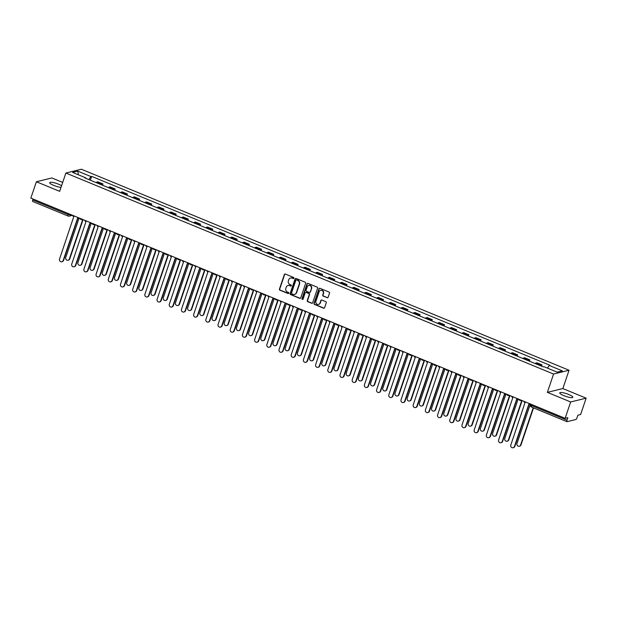 <?xml version="1.0" encoding="UTF-8"?>
<svg xmlns="http://www.w3.org/2000/svg" width="617" height="617" viewBox="0 0 617 617"><rect width="100%" height="100%" fill="white"/><g stroke="black" fill="none" stroke-linecap="round" stroke-linejoin="round"><path stroke-width="0.93" d="M293.885 278.213A0.609 0.571 -103.8 0 0 293.545 277.426L285.386 274.071A0.872 0.81 -103.8 0 0 284.352 274.557L279.439 289.072A0.872 0.81 -103.8 0 0 279.933 290.198L288.085 293.553A0.609 0.571 -103.8 0 0 288.81 293.214A0.609 0.571 -103.8 0 0 288.463 292.427L287.414 291.995A2.784 2.599 -103.8 0 1 285.825 288.401L286.234 287.19A2.784 2.599 -103.8 0 1 289.566 285.625L290.622 286.057A0.609 0.571 -103.8 0 0 291.347 285.717A0.609 0.571 -103.8 0 0 291 284.931L289.951 284.491A2.784 2.599 -103.8 0 1 288.363 280.905L288.779 279.694A2.784 2.599 -103.8 0 1 292.103 278.12L293.16 278.56A0.609 0.571 -103.8 0 0 293.885 278.213M568.704 394.479A6.91 1.404 18.7 0 0 559.75 392.859A6.91 1.404 18.7 0 0 563.876 395.667A6.91 1.404 18.7 0 0 572.831 397.286A6.91 1.404 18.7 0 0 568.704 394.479M61.592 185.717A6.91 1.404 18.7 0 0 58.661 184.252A6.91 1.404 18.7 0 0 49.699 182.632A6.91 1.404 18.7 0 0 53.826 185.439A6.91 1.404 18.7 0 0 61.021 187.398M327.087 297.733A0.872 0.81 -103.8 0 0 328.128 297.247L329.509 293.175A0.872 0.81 -103.8 0 0 329.015 292.049L319.961 288.316A0.872 0.81 -103.8 0 0 318.92 288.81L314.007 303.325A0.872 0.81 -103.8 0 0 314.5 304.443L323.555 308.176A0.872 0.81 -103.8 0 0 324.596 307.69L326.262 302.77A0.872 0.81 -103.8 0 0 325.768 301.644L321.889 300.047A0.872 0.81 -103.8 0 0 320.848 300.541L320.022 302.978A2.329 2.167 -103.8 0 1 316.367 303.641A2.329 2.167 -103.8 0 1 315.919 301.289L319.151 291.733A2.329 2.167 -103.8 0 1 322.814 291.062A2.329 2.167 -103.8 0 1 323.262 293.422L322.722 295.019A0.872 0.81 -103.8 0 0 323.215 296.137L327.403 297.656A0.872 0.81 -103.8 0 0 327.72 297.718M553.572 374.041L547.372 392.358L570.663 401.96L565.133 418.311L30.85 198.096L36.38 181.745L59.679 191.347L65.88 173.03L553.572 374.041L569.051 370.246L81.367 169.235L65.88 173.03M305.646 283.334A0.872 0.81 -103.8 0 0 305.153 282.216L296.091 278.483A0.872 0.81 -103.8 0 0 295.057 278.969L290.144 293.484A0.872 0.81 -103.8 0 0 290.638 294.61L299.692 298.343A0.872 0.81 -103.8 0 0 300.734 297.849L305.646 283.334M308.03 283.404L317.084 287.129A0.872 0.81 -103.8 0 1 317.578 288.255L312.665 302.77A0.872 0.81 -103.8 0 1 311.624 303.255L307.744 301.659A0.872 0.81 -103.8 0 1 307.251 300.541L309.248 294.656A0.872 0.81 -103.8 0 0 308.755 293.53L306.179 292.473A0.872 0.81 -103.8 0 0 305.137 292.959L303.063 299.091A0.609 0.571 -103.8 0 1 302.106 299.26A0.609 0.571 -103.8 0 1 301.991 298.643L306.988 283.889A0.872 0.81 -103.8 0 1 308.03 283.404M570.663 401.96L586.15 398.166L580.62 414.516L577.874 415.187L577.011 417.732A1.774 0.524 112.4 0 1 575.838 419.529L567.077 421.673A1.774 0.524 112.4 0 1 566.954 421.673L531.538 407.073A1.774 0.524 -67.6 0 1 531.599 405.585L567.015 420.185A1.774 0.524 112.4 0 0 566.954 421.673M62.703 182.416L51.867 177.951L36.38 181.745M586.15 398.166L562.851 388.563L569.051 370.246M565.133 418.311L567.871 417.64L567.015 420.185M32.794 201.458A1.774 0.524 -67.6 0 1 32.67 201.458A1.774 0.524 -67.6 0 1 32.732 199.97L68.148 214.569L71.379 214.801M33.056 199.006L32.732 199.97M101.281 184.722A4.072 1.211 -67.6 0 1 102.036 184.182L96.877 182.054A4.072 1.211 112.4 0 0 96.121 182.593M96.877 182.054L97.825 181.822L102.985 183.951L102.545 185.247M102.036 184.182L102.985 183.951M114.739 190.267L115.178 188.979L110.019 186.851L109.078 187.082A4.072 1.211 112.4 0 0 108.314 187.622M113.474 189.751A4.072 1.211 -67.6 0 1 114.238 189.211L115.178 188.979M126.94 195.296L127.38 194L122.22 191.879L121.271 192.111A4.072 1.211 112.4 0 0 120.516 192.651M125.675 194.779A4.072 1.211 -67.6 0 1 126.431 194.232L127.38 194M139.133 200.324L139.573 199.029L134.413 196.9L133.465 197.131A4.072 1.211 112.4 0 0 132.709 197.679M137.869 199.8A4.072 1.211 -67.6 0 1 138.624 199.26L139.573 199.029M151.335 205.353L151.767 204.057L146.607 201.929L145.666 202.16A4.072 1.211 112.4 0 0 144.902 202.7M150.062 204.829A4.072 1.211 -67.6 0 1 150.826 204.289L151.767 204.057M163.528 210.374L163.968 209.086L158.808 206.957L157.859 207.189A4.072 1.211 112.4 0 0 157.104 207.728M162.263 209.857A4.072 1.211 -67.6 0 1 163.019 209.317L163.968 209.086M175.722 215.402L176.161 214.114L171.002 211.986L170.053 212.217A4.072 1.211 112.4 0 0 169.297 212.757M174.457 214.886A4.072 1.211 -67.6 0 1 175.22 214.346L176.161 214.114M187.923 220.431L188.355 219.135L183.195 217.014L182.254 217.246A4.072 1.211 112.4 0 0 181.491 217.786M186.65 219.907A4.072 1.211 -67.6 0 1 187.414 219.367L188.355 219.135M200.116 225.46L200.556 224.164L195.396 222.035L194.448 222.267A4.072 1.211 112.4 0 0 193.692 222.806M198.851 224.935A4.072 1.211 -67.6 0 1 199.607 224.395L200.556 224.164M212.31 230.488L212.749 229.192L207.59 227.064L206.649 227.295A4.072 1.211 112.4 0 0 205.885 227.835M211.045 229.964A4.072 1.211 -67.6 0 1 211.808 229.424L212.749 229.192M224.511 235.509L224.943 234.221L219.783 232.092L218.842 232.324A4.072 1.211 112.4 0 0 218.079 232.864M223.238 234.992A4.072 1.211 -67.6 0 1 224.002 234.452L224.943 234.221M236.704 240.537L237.144 239.242L231.984 237.121L231.036 237.352A4.072 1.211 112.4 0 0 230.28 237.892M235.439 240.021A4.072 1.211 -67.6 0 1 236.195 239.473L237.144 239.242M248.898 245.566L249.337 244.27L244.178 242.142L243.237 242.373A4.072 1.211 112.4 0 0 242.473 242.921M247.633 245.042A4.072 1.211 -67.6 0 1 248.396 244.502L249.337 244.27M261.099 250.595L261.531 249.299L256.371 247.17L255.43 247.402A4.072 1.211 112.4 0 0 254.667 247.941M259.834 250.07A4.072 1.211 -67.6 0 1 260.59 249.53L261.531 249.299M273.292 255.623L273.732 254.327L268.572 252.199L267.624 252.43A4.072 1.211 112.4 0 0 266.868 252.97M272.028 255.099A4.072 1.211 -67.6 0 1 272.783 254.559L273.732 254.327M285.486 260.644L285.926 259.356L280.766 257.227L279.825 257.459A4.072 1.211 112.4 0 0 279.061 257.999M284.221 260.127A4.072 1.211 -67.6 0 1 284.985 259.587L285.926 259.356M297.687 265.672L298.119 264.377L292.959 262.256L292.018 262.487A4.072 1.211 112.4 0 0 291.263 263.027M296.422 265.148A4.072 1.211 -67.6 0 1 297.178 264.608L298.119 264.377M309.881 270.701L310.32 269.405L305.16 267.277L304.212 267.508A4.072 1.211 112.4 0 0 303.456 268.056M308.616 270.177A4.072 1.211 -67.6 0 1 309.372 269.637L310.32 269.405M322.074 275.73L322.514 274.434L317.354 272.305L316.413 272.537A4.072 1.211 112.4 0 0 315.649 273.076M320.809 275.205A4.072 1.211 -67.6 0 1 321.573 274.665L322.514 274.434M334.275 280.75L334.707 279.462L329.547 277.334L328.606 277.565A4.072 1.211 112.4 0 0 327.851 278.105M333.01 280.234A4.072 1.211 -67.6 0 1 333.766 279.694L334.707 279.462M346.469 285.779L346.908 284.483L341.749 282.362L340.8 282.594A4.072 1.211 112.4 0 0 340.044 283.134M345.204 285.262A4.072 1.211 -67.6 0 1 345.96 284.715L346.908 284.483M358.662 290.808L359.102 289.512L353.942 287.383L353.001 287.622A4.072 1.211 112.4 0 0 352.238 288.162M357.397 290.283A4.072 1.211 -67.6 0 1 358.161 289.743L359.102 289.512M370.863 295.836L371.295 294.54L366.136 292.412L365.195 292.643A4.072 1.211 112.4 0 0 364.439 293.183M369.598 295.312A4.072 1.211 -67.6 0 1 370.354 294.772L371.295 294.54M383.057 300.865L383.496 299.569L378.337 297.44L377.388 297.672A4.072 1.211 112.4 0 0 376.632 298.212M381.792 300.34A4.072 1.211 -67.6 0 1 382.548 299.8L383.496 299.569M395.25 305.885L395.69 304.597L390.53 302.469L389.589 302.7A4.072 1.211 112.4 0 0 388.826 303.24M393.985 305.369A4.072 1.211 -67.6 0 1 394.749 304.829L395.69 304.597M407.451 310.914L407.883 309.618L402.724 307.497L401.783 307.729A4.072 1.211 112.4 0 0 401.027 308.269M406.187 310.397A4.072 1.211 -67.6 0 1 406.942 309.85L407.883 309.618M419.645 315.943L420.084 314.647L414.925 312.518L413.976 312.75A4.072 1.211 112.4 0 0 413.22 313.297M418.38 315.418A4.072 1.211 -67.6 0 1 419.136 314.878L420.084 314.647M431.838 320.971L432.278 319.675L427.118 317.547L426.177 317.778A4.072 1.211 112.4 0 0 425.414 318.318M430.573 320.447A4.072 1.211 -67.6 0 1 431.337 319.907L432.278 319.675M444.039 325.992L444.479 324.704L439.312 322.575L438.371 322.807A4.072 1.211 112.4 0 0 437.615 323.347M442.775 325.475A4.072 1.211 -67.6 0 1 443.53 324.935L444.479 324.704M456.233 331.02L456.673 329.725L451.513 327.604L450.564 327.835A4.072 1.211 112.4 0 0 449.808 328.375M454.968 330.504A4.072 1.211 -67.6 0 1 455.724 329.964L456.673 329.725M468.426 336.049L468.866 334.753L463.706 332.632L462.765 332.864A4.072 1.211 112.4 0 0 462.002 333.404M467.162 335.525A4.072 1.211 -67.6 0 1 467.925 334.985L468.866 334.753M480.628 341.078L481.067 339.782L475.9 337.653L474.959 337.885A4.072 1.211 112.4 0 0 474.203 338.425M479.363 340.553A4.072 1.211 -67.6 0 1 480.119 340.013L481.067 339.782M492.821 346.106L493.261 344.81L488.101 342.682L487.152 342.913A4.072 1.211 112.4 0 0 486.397 343.453M491.556 345.582A4.072 1.211 -67.6 0 1 492.312 345.042L493.261 344.81M505.014 351.127L505.454 349.839L500.294 347.71L499.354 347.942A4.072 1.211 112.4 0 0 498.59 348.482M503.75 350.61A4.072 1.211 -67.6 0 1 504.513 350.07L505.454 349.839M517.216 356.156L517.655 354.86L512.496 352.739L511.547 352.97A4.072 1.211 112.4 0 0 510.791 353.51M515.951 355.639A4.072 1.211 -67.6 0 1 516.707 355.091L517.655 354.86M529.409 361.184L529.849 359.888L524.689 357.76L523.74 357.991A4.072 1.211 112.4 0 0 522.985 358.539M528.144 360.66A4.072 1.211 -67.6 0 1 528.9 360.12L529.849 359.888M541.603 366.213L542.042 364.917L536.883 362.788L535.942 363.02A4.072 1.211 112.4 0 0 535.178 363.56M540.338 365.688A4.072 1.211 -67.6 0 1 541.101 365.148L542.042 364.917M85.74 178.313L85.717 177.827L72.582 172.413L77.788 171.14L90.923 176.555L88.91 179.624M547.449 368.141L549.215 365.449L549.94 365.272L91.648 176.377L90.923 176.555M549.215 365.449L562.349 370.863L557.143 372.136L544.009 366.722L543.284 366.899L84.992 178.005L85.717 177.827M547.372 392.358L562.851 388.563M90.352 180.218L91.648 176.377M77.788 171.14L78.374 174.804M293.646 278.522A0.609 0.571 -103.8 0 1 293.468 278.483L292.412 278.051A2.784 2.599 -103.8 0 0 290.723 277.966M288.185 285.47A2.784 2.599 -103.8 0 1 289.874 285.548L290.931 285.98A0.609 0.571 -103.8 0 0 291.108 286.026M285.069 274.01A0.872 0.81 -103.8 0 0 284.661 274.48L279.748 288.995A0.872 0.81 -103.8 0 0 280.241 290.121L288.394 293.484A0.609 0.571 -103.8 0 0 288.571 293.522M295.774 278.421A0.872 0.81 -103.8 0 0 295.366 278.892L290.453 293.407A0.872 0.81 -103.8 0 0 290.946 294.533L300.001 298.266A0.872 0.81 -103.8 0 0 300.325 298.327M296.553 279.956A0.609 0.571 -103.8 0 0 295.828 280.303L291.517 293.044A0.609 0.571 -103.8 0 0 291.864 293.831L292.975 294.286A2.784 2.599 -103.8 0 0 296.307 292.72L299.253 284.013A2.784 2.599 -103.8 0 0 297.672 280.419L296.862 279.879A0.609 0.571 -103.8 0 0 296.384 279.917M294.664 294.363A2.784 2.599 -103.8 0 0 296.615 292.643L296.307 292.72M296.862 279.879L297.98 280.342A2.784 2.599 -103.8 0 1 299.561 283.936L296.615 292.643M305.862 292.412A0.872 0.81 -103.8 0 1 306.487 292.396L309.063 293.453A0.872 0.81 -103.8 0 1 309.557 294.579L307.567 300.464A0.872 0.81 -103.8 0 0 308.06 301.582L311.932 303.186A0.872 0.81 -103.8 0 0 312.256 303.24M307.706 283.342A0.872 0.81 -103.8 0 0 307.297 283.812L302.299 298.566A0.609 0.571 -103.8 0 0 302.824 299.399M311.315 288.548A2.329 2.167 -103.8 0 0 308.708 285.44A2.329 2.167 -103.8 0 0 307.204 286.851L306.071 290.221A0.872 0.81 -103.8 0 0 306.564 291.34L309.132 292.404A0.872 0.81 -103.8 0 0 310.174 291.91L311.624 288.471A2.329 2.167 -103.8 0 0 308.862 285.409M309.765 292.381A0.872 0.81 -103.8 0 0 310.482 291.833L310.174 291.91M311.624 288.471L310.482 291.833M320.809 290.283A2.329 2.167 -103.8 0 1 323.57 293.345L323.03 294.941A0.872 0.81 -103.8 0 0 323.524 296.06L327.403 297.656M318.68 304.343A2.329 2.167 -103.8 0 0 320.339 302.901L320.022 302.978M321.573 299.985A0.872 0.81 -103.8 0 0 321.164 300.464L320.339 302.901M319.637 288.262A0.872 0.81 -103.8 0 0 319.228 288.733L314.315 303.248A0.872 0.81 -103.8 0 0 314.809 304.366L323.863 308.099A0.872 0.81 -103.8 0 0 324.187 308.161M79.045 218.233L65.741 257.528A2.036 1.897 -103.8 0 0 68.024 260.251A2.036 1.897 -103.8 0 0 69.335 259.017L82.724 219.475M83.048 219.606L69.744 258.916A2.036 1.897 76.2 0 1 68.425 260.15L68.024 260.251M72.683 215.333A1.774 1.65 -103.8 0 0 73.755 216.698L59.548 259.047A2.036 1.897 -103.8 0 0 61.831 261.77A2.036 1.897 -103.8 0 0 63.142 260.536L77.58 218.271A1.774 1.65 -103.8 0 0 79.2 218.025M79.362 218.094A1.774 1.65 76.2 0 1 78.961 218.256L78.56 218.349M77.796 218.349L63.551 260.436A2.036 1.897 76.2 0 1 62.232 261.67L61.831 261.77M91.239 223.254L77.943 262.557A2.036 1.897 -103.8 0 0 80.225 265.279A2.036 1.897 -103.8 0 0 81.537 264.037L94.918 224.503M95.242 224.634L81.938 263.945A2.036 1.897 76.2 0 1 80.626 265.179L80.225 265.279M103.44 228.282L90.136 267.585A2.036 1.897 -103.8 0 0 92.419 270.308A2.036 1.897 -103.8 0 0 93.73 269.066L107.111 229.532M107.435 229.663L94.131 268.966A2.036 1.897 76.2 0 1 92.82 270.207L92.419 270.308M84.876 220.362A1.774 1.65 -103.8 0 0 85.948 221.719L71.749 264.076A2.036 1.897 -103.8 0 0 74.032 266.799A2.036 1.897 -103.8 0 0 75.343 265.557L89.781 223.3A1.774 1.65 -103.8 0 0 91.393 223.053M91.563 223.123A1.774 1.65 76.2 0 1 91.162 223.277L90.753 223.377M89.989 223.369L75.744 265.464A2.036 1.897 76.2 0 1 74.433 266.698L74.032 266.799M97.07 225.39A1.774 1.65 -103.8 0 0 98.142 226.748L83.943 269.105A2.036 1.897 -103.8 0 0 86.226 271.827A2.036 1.897 -103.8 0 0 87.537 270.585L101.975 228.329A1.774 1.65 -103.8 0 0 103.594 228.074M103.756 228.143A1.774 1.65 76.2 0 1 103.355 228.305L102.954 228.406M102.183 228.398L87.938 270.485A2.036 1.897 76.2 0 1 86.627 271.727L86.226 271.827M115.634 233.311L102.329 272.614A2.036 1.897 -103.8 0 0 104.612 275.329A2.036 1.897 -103.8 0 0 105.931 274.095L119.312 234.553M119.636 234.691L106.332 273.994A2.036 1.897 76.2 0 1 105.013 275.236L104.612 275.329M127.827 238.339L114.531 277.642A2.036 1.897 -103.8 0 0 116.814 280.357A2.036 1.897 -103.8 0 0 118.125 279.123L131.506 239.581M131.83 239.72L118.526 279.023A2.036 1.897 76.2 0 1 117.215 280.257L116.814 280.357M140.028 243.368L126.724 282.663A2.036 1.897 -103.8 0 0 129.007 285.386A2.036 1.897 -103.8 0 0 130.318 284.152L143.699 244.61M144.023 244.741L130.719 284.051A2.036 1.897 76.2 0 1 129.408 285.285L129.007 285.386M109.271 230.419A1.774 1.65 -103.8 0 0 110.343 231.776L96.136 274.133A2.036 1.897 -103.8 0 0 98.419 276.848A2.036 1.897 -103.8 0 0 99.73 275.614L114.168 233.357A1.774 1.65 -103.8 0 0 115.788 233.103M115.957 233.172A1.774 1.65 76.2 0 1 115.549 233.334L115.148 233.434M114.384 233.427L100.139 275.514A2.036 1.897 76.2 0 1 98.82 276.755L98.419 276.848M121.464 235.447A1.774 1.65 -103.8 0 0 122.536 236.805L108.337 279.154A2.036 1.897 -103.8 0 0 110.62 281.876A2.036 1.897 -103.8 0 0 111.932 280.642L126.369 238.386A1.774 1.65 -103.8 0 0 127.981 238.131M128.151 238.201A1.774 1.65 76.2 0 1 127.75 238.363L127.349 238.463M126.578 238.455L112.333 280.542A2.036 1.897 76.2 0 1 111.021 281.776L110.62 281.876M133.658 240.468A1.774 1.65 -103.8 0 0 134.73 241.833L120.531 284.182A2.036 1.897 -103.8 0 0 122.814 286.905A2.036 1.897 -103.8 0 0 124.125 285.663L138.563 243.407A1.774 1.65 -103.8 0 0 140.182 243.16M140.344 243.229A1.774 1.65 76.2 0 1 139.943 243.391L139.542 243.484M138.779 243.476L124.526 285.571A2.036 1.897 76.2 0 1 123.215 286.805L122.814 286.905M152.222 248.389L138.918 287.692A2.036 1.897 -103.8 0 0 141.2 290.414A2.036 1.897 -103.8 0 0 142.519 289.172L155.9 249.638M156.224 249.769L142.92 289.08A2.036 1.897 76.2 0 1 141.601 290.314L141.2 290.414M145.859 245.497A1.774 1.65 -103.8 0 0 146.931 246.854L132.724 289.211A2.036 1.897 -103.8 0 0 135.007 291.934A2.036 1.897 -103.8 0 0 136.326 290.692L150.756 248.435A1.774 1.65 -103.8 0 0 152.376 248.188M152.546 248.25A1.774 1.65 76.2 0 1 152.137 248.412L151.736 248.512M150.972 248.504L136.727 290.592A2.036 1.897 76.2 0 1 135.408 291.833L135.007 291.934M164.415 253.417L151.119 292.72A2.036 1.897 -103.8 0 0 153.402 295.443A2.036 1.897 -103.8 0 0 154.713 294.201L168.094 254.667M168.418 254.798L155.114 294.101A2.036 1.897 76.2 0 1 153.803 295.342L153.402 295.443M158.052 250.525A1.774 1.65 -103.8 0 0 159.124 251.883L144.926 294.24A2.036 1.897 -103.8 0 0 147.208 296.954A2.036 1.897 -103.8 0 0 148.52 295.72L162.957 253.464A1.774 1.65 -103.8 0 0 164.569 253.209M164.739 253.278A1.774 1.65 76.2 0 1 164.338 253.44L163.937 253.541M163.166 253.533L148.921 295.62A2.036 1.897 76.2 0 1 147.61 296.862L147.208 296.954M176.616 258.446L163.312 297.749A2.036 1.897 -103.8 0 0 165.595 300.464A2.036 1.897 -103.8 0 0 166.906 299.23L180.287 259.688M180.611 259.826L167.307 299.129A2.036 1.897 76.2 0 1 165.996 300.371L165.595 300.464M170.246 255.554A1.774 1.65 -103.8 0 0 171.318 256.911L157.119 299.268A2.036 1.897 -103.8 0 0 159.402 301.983A2.036 1.897 -103.8 0 0 160.713 300.749L175.151 258.492A1.774 1.65 -103.8 0 0 176.77 258.238M176.932 258.307A1.774 1.65 76.2 0 1 176.531 258.469L176.13 258.569M175.367 258.562L161.114 300.649A2.036 1.897 76.2 0 1 159.803 301.883L159.402 301.983M188.81 263.474L175.506 302.777A2.036 1.897 -103.8 0 0 177.789 305.492A2.036 1.897 -103.8 0 0 179.107 304.258L192.489 264.716M192.812 264.847L179.508 304.158A2.036 1.897 76.2 0 1 178.197 305.392L177.789 305.492M182.447 260.575A1.774 1.65 -103.8 0 0 183.519 261.94L169.313 304.289A2.036 1.897 -103.8 0 0 171.595 307.011A2.036 1.897 -103.8 0 0 172.914 305.777L187.344 263.513A1.774 1.65 -103.8 0 0 188.964 263.266M189.134 263.336A1.774 1.65 76.2 0 1 188.725 263.498L188.324 263.59M187.56 263.59L173.315 305.677A2.036 1.897 76.2 0 1 171.996 306.911L171.595 307.011M201.003 268.503L187.707 307.798A2.036 1.897 -103.8 0 0 189.99 310.521A2.036 1.897 -103.8 0 0 191.301 309.279L204.682 269.745M205.006 269.876L191.702 309.186A2.036 1.897 76.2 0 1 190.391 310.42L189.99 310.521M194.64 265.603A1.774 1.65 -103.8 0 0 195.712 266.96L181.514 309.318A2.036 1.897 -103.8 0 0 183.797 312.04A2.036 1.897 -103.8 0 0 185.108 310.798L199.546 268.542A1.774 1.65 -103.8 0 0 201.157 268.295M201.327 268.364A1.774 1.65 76.2 0 1 200.926 268.518L200.525 268.619M199.754 268.611L185.509 310.706A2.036 1.897 76.2 0 1 184.198 311.94L183.797 312.04M213.204 273.524L199.9 312.827A2.036 1.897 -103.8 0 0 202.183 315.549A2.036 1.897 -103.8 0 0 203.494 314.308L216.875 274.773M217.199 274.904L203.895 314.207A2.036 1.897 76.2 0 1 202.584 315.449L202.183 315.549M206.834 270.632A1.774 1.65 -103.8 0 0 207.906 271.989L193.707 314.346A2.036 1.897 -103.8 0 0 195.99 317.069A2.036 1.897 -103.8 0 0 197.301 315.827L211.739 273.57A1.774 1.65 -103.8 0 0 213.359 273.323M213.521 273.385A1.774 1.65 76.2 0 1 213.12 273.547L212.718 273.647M211.955 273.639L197.702 315.727A2.036 1.897 76.2 0 1 196.391 316.968L195.99 317.069M225.398 278.552L212.094 317.855A2.036 1.897 -103.8 0 0 214.377 320.57A2.036 1.897 -103.8 0 0 215.695 319.336L229.077 279.802M229.401 279.933L216.097 319.236A2.036 1.897 76.2 0 1 214.785 320.478L214.377 320.57M219.035 275.66A1.774 1.65 -103.8 0 0 220.107 277.018L205.901 319.375A2.036 1.897 -103.8 0 0 208.184 322.089A2.036 1.897 -103.8 0 0 209.502 320.855L223.932 278.599A1.774 1.65 -103.8 0 0 225.552 278.344M225.722 278.414A1.774 1.65 76.2 0 1 225.313 278.575L224.912 278.676M224.148 278.668L209.903 320.755A2.036 1.897 76.2 0 1 208.585 321.997L208.184 322.089M237.591 283.581L224.295 322.884A2.036 1.897 -103.8 0 0 226.578 325.599A2.036 1.897 -103.8 0 0 227.889 324.365L241.27 284.823M241.594 284.961L228.29 324.264A2.036 1.897 76.2 0 1 226.979 325.498L226.578 325.599M231.228 280.689A1.774 1.65 -103.8 0 0 232.3 282.046L218.102 324.395A2.036 1.897 -103.8 0 0 220.385 327.118A2.036 1.897 -103.8 0 0 221.696 325.884L236.134 283.627A1.774 1.65 -103.8 0 0 237.746 283.373M237.915 283.442A1.774 1.65 76.2 0 1 237.514 283.604L237.113 283.704M236.342 283.697L222.097 325.784A2.036 1.897 76.2 0 1 220.786 327.018L220.385 327.118M249.792 288.609L236.488 327.905A2.036 1.897 -103.8 0 0 238.771 330.627A2.036 1.897 -103.8 0 0 240.082 329.393L253.471 289.851M253.795 289.982L240.483 329.293A2.036 1.897 76.2 0 1 239.172 330.527L238.771 330.627M243.422 285.71A1.774 1.65 -103.8 0 0 244.494 287.075L230.295 329.424A2.036 1.897 -103.8 0 0 232.578 332.147A2.036 1.897 -103.8 0 0 233.889 330.905L248.327 288.648A1.774 1.65 -103.8 0 0 249.947 288.401M250.109 288.471A1.774 1.65 76.2 0 1 249.708 288.633L249.307 288.725M248.543 288.725L234.29 330.812A2.036 1.897 76.2 0 1 232.979 332.046L232.578 332.147M261.986 293.63L248.682 332.933A2.036 1.897 -103.8 0 0 250.965 335.656A2.036 1.897 -103.8 0 0 252.284 334.414L265.665 294.88M265.989 295.011L252.685 334.321A2.036 1.897 76.2 0 1 251.374 335.555L250.965 335.656M255.623 290.738A1.774 1.65 -103.8 0 0 256.695 292.096L242.489 334.453A2.036 1.897 -103.8 0 0 244.772 337.175A2.036 1.897 -103.8 0 0 246.09 335.933L260.521 293.677A1.774 1.65 -103.8 0 0 262.14 293.43M262.31 293.491A1.774 1.65 76.2 0 1 261.901 293.653L261.5 293.754M260.736 293.746L246.492 335.833A2.036 1.897 76.2 0 1 245.18 337.075L244.772 337.175M274.187 298.659L260.883 337.962A2.036 1.897 -103.8 0 0 263.166 340.684A2.036 1.897 -103.8 0 0 264.477 339.443L277.858 299.908M278.182 300.039L264.878 339.342A2.036 1.897 76.2 0 1 263.567 340.584L263.166 340.684M267.817 295.767A1.774 1.65 -103.8 0 0 268.889 297.124L254.69 339.481A2.036 1.897 -103.8 0 0 256.973 342.196A2.036 1.897 -103.8 0 0 258.284 340.962L272.722 298.705A1.774 1.65 -103.8 0 0 274.341 298.451M274.503 298.52A1.774 1.65 76.2 0 1 274.102 298.682L273.701 298.782M272.93 298.775L258.685 340.862A2.036 1.897 76.2 0 1 257.374 342.103L256.973 342.196M286.381 303.687L273.076 342.99A2.036 1.897 -103.8 0 0 275.359 345.705A2.036 1.897 -103.8 0 0 276.671 344.471L290.059 304.929M290.383 305.068L277.079 344.371A2.036 1.897 76.2 0 1 275.76 345.613L275.359 345.705M280.01 300.795A1.774 1.65 -103.8 0 0 281.082 302.153L266.883 344.51A2.036 1.897 -103.8 0 0 269.166 347.224A2.036 1.897 -103.8 0 0 270.477 345.99L284.915 303.734A1.774 1.65 -103.8 0 0 286.535 303.479M286.697 303.549A1.774 1.65 76.2 0 1 286.296 303.711L285.895 303.811M285.131 303.803L270.878 345.89A2.036 1.897 76.2 0 1 269.567 347.124L269.166 347.224M298.574 308.716L285.27 348.019A2.036 1.897 -103.8 0 0 287.553 350.734A2.036 1.897 -103.8 0 0 288.872 349.5L302.253 309.958M302.577 310.096L289.273 349.399A2.036 1.897 76.2 0 1 287.962 350.633L287.553 350.734M292.211 305.824A1.774 1.65 -103.8 0 0 293.283 307.181L279.077 349.53A2.036 1.897 -103.8 0 0 281.36 352.253A2.036 1.897 -103.8 0 0 282.679 351.019L297.116 308.755A1.774 1.65 -103.8 0 0 298.728 308.508M298.898 308.577A1.774 1.65 76.2 0 1 298.497 308.739L298.088 308.839M297.325 308.832L283.08 350.919A2.036 1.897 76.2 0 1 281.768 352.153L281.36 352.253M310.775 313.745L297.471 353.04A2.036 1.897 -103.8 0 0 299.754 355.762A2.036 1.897 -103.8 0 0 301.065 354.528L314.446 314.986M314.77 315.117L301.466 354.428A2.036 1.897 76.2 0 1 300.155 355.662L299.754 355.762M304.405 310.845A1.774 1.65 -103.8 0 0 305.477 312.21L291.278 354.559A2.036 1.897 -103.8 0 0 293.561 357.282A2.036 1.897 -103.8 0 0 294.872 356.04L309.31 313.783A1.774 1.65 -103.8 0 0 310.929 313.536M311.091 313.606A1.774 1.65 76.2 0 1 310.69 313.76L310.289 313.86M309.518 313.852L295.273 355.947A2.036 1.897 76.2 0 1 293.962 357.181L293.561 357.282M322.969 318.765L309.665 358.068A2.036 1.897 -103.8 0 0 311.947 360.791A2.036 1.897 -103.8 0 0 313.259 359.549L326.648 320.015M326.971 320.146L313.667 359.456A2.036 1.897 76.2 0 1 312.349 360.69L311.947 360.791M316.598 315.873A1.774 1.65 -103.8 0 0 317.678 317.231L303.471 359.588A2.036 1.897 -103.8 0 0 305.754 362.31A2.036 1.897 -103.8 0 0 307.065 361.068L321.503 318.812A1.774 1.65 -103.8 0 0 323.123 318.565M323.285 318.627A1.774 1.65 76.2 0 1 322.884 318.788L322.483 318.889M321.719 318.881L307.467 360.968A2.036 1.897 76.2 0 1 306.155 362.21L305.754 362.31M335.162 323.794L321.858 363.097A2.036 1.897 -103.8 0 0 324.141 365.819A2.036 1.897 -103.8 0 0 325.46 364.578L338.841 325.043M339.165 325.174L325.861 364.477A2.036 1.897 76.2 0 1 324.55 365.719L324.141 365.819M328.799 320.902A1.774 1.65 -103.8 0 0 329.871 322.259L315.665 364.616A2.036 1.897 -103.8 0 0 317.948 367.331A2.036 1.897 -103.8 0 0 319.267 366.097L333.704 323.84A1.774 1.65 -103.8 0 0 335.316 323.586M335.486 323.655A1.774 1.65 76.2 0 1 335.085 323.817L334.676 323.917M333.913 323.91L319.668 365.997A2.036 1.897 76.2 0 1 318.357 367.238L317.948 367.331M347.363 328.822L334.059 368.125A2.036 1.897 -103.8 0 0 336.342 370.84A2.036 1.897 -103.8 0 0 337.653 369.606L351.034 330.064M351.358 330.203L338.054 369.506A2.036 1.897 76.2 0 1 336.743 370.748L336.342 370.84M340.993 325.93A1.774 1.65 -103.8 0 0 342.065 327.288L327.866 369.645A2.036 1.897 -103.8 0 0 330.149 372.36A2.036 1.897 -103.8 0 0 331.46 371.125L345.898 328.869A1.774 1.65 -103.8 0 0 347.518 328.614M347.68 328.684A1.774 1.65 76.2 0 1 347.278 328.846L346.877 328.946M346.106 328.938L331.861 371.025A2.036 1.897 76.2 0 1 330.55 372.259L330.149 372.36M359.557 333.851L346.253 373.146A2.036 1.897 -103.8 0 0 348.536 375.869A2.036 1.897 -103.8 0 0 349.847 374.635L363.236 335.093M363.56 335.224L350.255 374.534A2.036 1.897 76.2 0 1 348.937 375.768L348.536 375.869M353.186 330.951A1.774 1.65 -103.8 0 0 354.266 332.316L340.06 374.666A2.036 1.897 -103.8 0 0 342.342 377.388A2.036 1.897 -103.8 0 0 343.654 376.154L358.091 333.89A1.774 1.65 -103.8 0 0 359.711 333.643M359.873 333.712A1.774 1.65 76.2 0 1 359.472 333.874L359.071 333.967M358.307 333.967L344.062 376.054A2.036 1.897 76.2 0 1 342.743 377.288L342.342 377.388M371.75 338.872L358.446 378.175A2.036 1.897 -103.8 0 0 360.729 380.897A2.036 1.897 -103.8 0 0 362.048 379.656L375.429 340.121M375.753 340.252L362.449 379.563A2.036 1.897 76.2 0 1 361.138 380.797L360.729 380.897M365.387 335.98A1.774 1.65 -103.8 0 0 366.459 337.337L352.253 379.694A2.036 1.897 -103.8 0 0 354.536 382.417A2.036 1.897 -103.8 0 0 355.855 381.175L370.293 338.918A1.774 1.65 -103.8 0 0 371.904 338.671M372.074 338.741A1.774 1.65 76.2 0 1 371.673 338.895L371.264 338.995M370.501 338.988L356.256 381.075A2.036 1.897 76.2 0 1 354.945 382.316L354.536 382.417M383.951 343.9L370.647 383.203A2.036 1.897 -103.8 0 0 372.93 385.926A2.036 1.897 -103.8 0 0 374.241 384.684L387.623 345.15M387.946 345.281L374.642 384.584A2.036 1.897 76.2 0 1 373.331 385.826L372.93 385.926M377.581 341.008A1.774 1.65 -103.8 0 0 378.653 342.366L364.454 384.723A2.036 1.897 -103.8 0 0 366.737 387.445A2.036 1.897 -103.8 0 0 368.048 386.203L382.486 343.947A1.774 1.65 -103.8 0 0 384.106 343.692M384.268 343.762A1.774 1.65 76.2 0 1 383.867 343.924L383.465 344.024M382.694 344.016L368.449 386.103A2.036 1.897 76.2 0 1 367.138 387.345L366.737 387.445M396.145 348.929L382.841 388.232A2.036 1.897 -103.8 0 0 385.124 390.947A2.036 1.897 -103.8 0 0 386.435 389.713L399.824 350.171M400.148 350.309L386.844 389.612A2.036 1.897 76.2 0 1 385.525 390.854L385.124 390.947M389.782 346.037A1.774 1.65 -103.8 0 0 390.854 347.394L376.648 389.751A2.036 1.897 -103.8 0 0 378.931 392.466A2.036 1.897 -103.8 0 0 380.242 391.232L394.679 348.975A1.774 1.65 -103.8 0 0 396.299 348.721M396.461 348.79A1.774 1.65 76.2 0 1 396.06 348.952L395.659 349.052M394.895 349.045L380.65 391.132A2.036 1.897 76.2 0 1 379.332 392.366L378.931 392.466M408.338 353.957L395.034 393.26A2.036 1.897 -103.8 0 0 397.317 395.975A2.036 1.897 -103.8 0 0 398.636 394.741L412.017 355.199M412.341 355.338L399.037 394.641A2.036 1.897 76.2 0 1 397.726 395.875L397.317 395.975M401.976 351.065A1.774 1.65 -103.8 0 0 403.048 352.423L388.841 394.772A2.036 1.897 -103.8 0 0 391.124 397.495A2.036 1.897 -103.8 0 0 392.443 396.261L406.881 354.004A1.774 1.65 -103.8 0 0 408.493 353.749M408.662 353.819A1.774 1.65 76.2 0 1 408.261 353.981L407.852 354.081M407.089 354.073L392.844 396.16A2.036 1.897 76.2 0 1 391.533 397.394L391.124 397.495M420.539 358.986L407.235 398.281A2.036 1.897 -103.8 0 0 409.518 401.004A2.036 1.897 -103.8 0 0 410.829 399.77L424.211 360.228M424.535 360.359L411.231 399.669A2.036 1.897 76.2 0 1 409.919 400.903L409.518 401.004M414.169 356.086A1.774 1.65 -103.8 0 0 415.241 357.451L401.042 399.801A2.036 1.897 -103.8 0 0 403.325 402.523A2.036 1.897 -103.8 0 0 404.636 401.281L419.074 359.025A1.774 1.65 -103.8 0 0 420.694 358.778M420.856 358.847A1.774 1.65 76.2 0 1 420.455 359.009L420.054 359.102M419.282 359.094L405.037 401.189A2.036 1.897 76.2 0 1 403.726 402.423L403.325 402.523M432.733 364.007L419.429 403.31A2.036 1.897 -103.8 0 0 421.712 406.032A2.036 1.897 -103.8 0 0 423.023 404.791L436.412 365.256M436.736 365.387L423.432 404.698A2.036 1.897 76.2 0 1 422.113 405.932L421.712 406.032M426.37 361.115A1.774 1.65 -103.8 0 0 427.442 362.472L413.236 404.829A2.036 1.897 -103.8 0 0 415.519 407.552A2.036 1.897 -103.8 0 0 416.83 406.31L431.268 364.053A1.774 1.65 -103.8 0 0 432.887 363.806M433.049 363.868A1.774 1.65 76.2 0 1 432.648 364.03L432.247 364.13M431.484 364.123L417.239 406.21A2.036 1.897 76.2 0 1 415.92 407.451L415.519 407.552M444.926 369.035L431.622 408.338A2.036 1.897 -103.8 0 0 433.905 411.061A2.036 1.897 -103.8 0 0 435.224 409.819L448.605 370.285M448.929 370.416L435.625 409.719A2.036 1.897 76.2 0 1 434.314 410.961L433.905 411.061M438.564 366.143A1.774 1.65 -103.8 0 0 439.636 367.501L425.429 409.858A2.036 1.897 -103.8 0 0 427.712 412.572A2.036 1.897 -103.8 0 0 429.031 411.338L443.469 369.082A1.774 1.65 -103.8 0 0 445.081 368.827M445.25 368.897A1.774 1.65 76.2 0 1 444.849 369.059L444.441 369.159M443.677 369.151L429.432 411.238A2.036 1.897 76.2 0 1 428.121 412.48L427.712 412.572M457.128 374.064L443.824 413.367A2.036 1.897 -103.8 0 0 446.106 416.082A2.036 1.897 -103.8 0 0 447.418 414.848L460.799 375.306M461.123 375.445L447.819 414.747A2.036 1.897 76.2 0 1 446.507 415.989L446.106 416.082M450.757 371.172A1.774 1.65 -103.8 0 0 451.829 372.529L437.63 414.886A2.036 1.897 -103.8 0 0 439.913 417.601A2.036 1.897 -103.8 0 0 441.224 416.367L455.662 374.11A1.774 1.65 -103.8 0 0 457.282 373.856M457.444 373.925A1.774 1.65 76.2 0 1 457.043 374.087L456.642 374.187M455.87 374.18L441.625 416.267A2.036 1.897 76.2 0 1 440.314 417.501L439.913 417.601M469.321 379.093L456.017 418.395A2.036 1.897 -103.8 0 0 458.3 421.11A2.036 1.897 -103.8 0 0 459.611 419.876L473 380.334M473.324 380.465L460.02 419.776A2.036 1.897 76.2 0 1 458.701 421.01L458.3 421.11M462.958 376.193A1.774 1.65 -103.8 0 0 464.03 377.558L449.824 419.907A2.036 1.897 -103.8 0 0 452.107 422.63A2.036 1.897 -103.8 0 0 453.418 421.396L467.856 379.131A1.774 1.65 -103.8 0 0 469.475 378.884M469.637 378.954A1.774 1.65 76.2 0 1 469.236 379.116L468.835 379.208M468.072 379.208L453.827 421.295A2.036 1.897 76.2 0 1 452.508 422.529L452.107 422.63M481.515 384.121L468.21 423.416A2.036 1.897 -103.8 0 0 470.501 426.139A2.036 1.897 -103.8 0 0 471.812 424.897L485.193 385.363M485.517 385.494L472.213 424.804A2.036 1.897 76.2 0 1 470.902 426.038L470.501 426.139M475.152 381.221A1.774 1.65 -103.8 0 0 476.224 382.579L462.017 424.936A2.036 1.897 -103.8 0 0 464.3 427.658A2.036 1.897 -103.8 0 0 465.619 426.416L480.057 384.16A1.774 1.65 -103.8 0 0 481.669 383.913M481.838 383.982A1.774 1.65 76.2 0 1 481.437 384.136L481.029 384.237M480.265 384.229L466.02 426.324A2.036 1.897 76.2 0 1 464.709 427.558L464.3 427.658M493.716 389.142L480.412 428.445A2.036 1.897 -103.8 0 0 482.695 431.167A2.036 1.897 -103.8 0 0 484.006 429.926L497.387 390.391M497.711 390.522L484.407 429.825A2.036 1.897 76.2 0 1 483.096 431.067L482.695 431.167M487.345 386.25A1.774 1.65 -103.8 0 0 488.417 387.607L474.218 429.964A2.036 1.897 -103.8 0 0 476.501 432.687A2.036 1.897 -103.8 0 0 477.813 431.445L492.25 389.188A1.774 1.65 -103.8 0 0 493.87 388.941M494.032 389.003A1.774 1.65 76.2 0 1 493.631 389.165L493.23 389.265M492.459 389.258L478.214 431.345A2.036 1.897 76.2 0 1 476.902 432.586L476.501 432.687M505.909 394.17L492.605 433.473A2.036 1.897 -103.8 0 0 494.888 436.188A2.036 1.897 -103.8 0 0 496.199 434.954L509.588 395.42M509.912 395.551L496.608 434.854A2.036 1.897 76.2 0 1 495.289 436.096L494.888 436.188M499.546 391.278A1.774 1.65 -103.8 0 0 500.618 392.636L486.412 434.993A2.036 1.897 -103.8 0 0 488.695 437.708A2.036 1.897 -103.8 0 0 490.006 436.474L504.444 394.217A1.774 1.65 -103.8 0 0 506.063 393.962M506.225 394.032A1.774 1.65 76.2 0 1 505.824 394.194L505.423 394.294M504.66 394.286L490.415 436.373A2.036 1.897 76.2 0 1 489.096 437.615L488.695 437.708M518.103 399.199L504.806 438.502A2.036 1.897 -103.8 0 0 507.089 441.217A2.036 1.897 -103.8 0 0 508.4 439.983L521.781 400.441M522.105 400.58L508.801 439.882A2.036 1.897 76.2 0 1 507.49 441.116L507.089 441.217M511.74 396.307A1.774 1.65 -103.8 0 0 512.812 397.664L498.605 440.014A2.036 1.897 -103.8 0 0 500.896 442.736A2.036 1.897 -103.8 0 0 502.207 441.502L516.645 399.245A1.774 1.65 -103.8 0 0 518.257 398.991M518.427 399.06A1.774 1.65 76.2 0 1 518.025 399.222L517.617 399.322M516.853 399.315L502.608 441.402A2.036 1.897 76.2 0 1 501.297 442.636L500.896 442.736M530.304 404.228L517 443.523A2.036 1.897 -103.8 0 0 519.283 446.245A2.036 1.897 -103.8 0 0 520.594 445.011L533.204 407.76M533.528 407.891L520.995 444.911A2.036 1.897 76.2 0 1 519.684 446.145L519.283 446.245M523.933 401.328A1.774 1.65 -103.8 0 0 525.005 402.693L510.807 445.042A2.036 1.897 -103.8 0 0 513.089 447.765A2.036 1.897 -103.8 0 0 514.401 446.523L528.838 404.266A1.774 1.65 -103.8 0 0 530.458 404.019M530.62 404.089A1.774 1.65 76.2 0 1 530.219 404.251L529.818 404.343M529.047 404.343L514.802 446.43A2.036 1.897 76.2 0 1 513.491 447.664L513.089 447.765M70.531 214.454L70.33 215.063A1.774 1.65 -103.8 0 1 68.209 216.058A1.774 0.524 -67.6 0 1 68.086 216.05A1.774 0.524 -67.6 0 1 68.148 214.569L68.472 213.605M528.9 360.12L523.74 357.991M516.707 355.091L511.547 352.97M504.513 350.07L499.354 347.942M492.312 345.042L487.152 342.913M480.119 340.013L474.959 337.885M467.925 334.985L462.765 332.864M455.724 329.964L450.564 327.835M443.53 324.935L438.371 322.807M431.337 319.907L426.177 317.778M419.136 314.878L413.976 312.75M406.942 309.85L401.783 307.729M394.749 304.829L389.589 302.7M382.548 299.8L377.388 297.672M370.354 294.772L365.195 292.643M358.161 289.743L353.001 287.622M345.96 284.715L340.8 282.594M333.766 279.694L328.606 277.565M321.573 274.665L316.413 272.537M309.372 269.637L304.212 267.508M297.178 264.608L292.018 262.487M284.985 259.587L279.825 257.459M272.783 254.559L267.624 252.43M260.59 249.53L255.43 247.402M248.396 244.502L243.237 242.373M236.195 239.473L231.036 237.352M224.002 234.452L218.842 232.324M211.808 229.424L206.649 227.295M199.607 224.395L194.448 222.267M187.414 219.367L182.254 217.246M175.22 214.346L170.053 212.217M163.019 209.317L157.859 207.189M150.826 204.289L145.666 202.16M138.624 199.26L133.465 197.131M126.431 194.232L121.271 192.111M114.238 189.211L109.078 187.082M541.101 365.148L535.942 363.02M82.377 219.336A1.774 1.65 76.2 0 1 80.958 219.444M94.578 224.364A1.774 1.65 76.2 0 1 93.159 224.472M106.772 229.385A1.774 1.65 76.2 0 1 105.353 229.493M118.965 234.414A1.774 1.65 76.2 0 1 117.546 234.522M131.166 239.442A1.774 1.65 76.2 0 1 129.747 239.55M143.36 244.471A1.774 1.65 76.2 0 1 141.941 244.579M155.553 249.499A1.774 1.65 76.2 0 1 154.134 249.607M167.755 254.52A1.774 1.65 76.2 0 1 166.335 254.628M179.948 259.549A1.774 1.65 76.2 0 1 178.529 259.657M192.142 264.577A1.774 1.65 76.2 0 1 190.722 264.685M204.343 269.606A1.774 1.65 76.2 0 1 202.924 269.714M216.536 274.627A1.774 1.65 76.2 0 1 215.117 274.735M228.737 279.655A1.774 1.65 76.2 0 1 227.311 279.763M240.931 284.684A1.774 1.65 76.2 0 1 239.512 284.792M253.124 289.712A1.774 1.65 76.2 0 1 251.705 289.82M265.325 294.741A1.774 1.65 76.2 0 1 263.899 294.849M277.519 299.762A1.774 1.65 76.2 0 1 276.1 299.87M289.712 304.79A1.774 1.65 76.2 0 1 288.293 304.898M301.914 309.819A1.774 1.65 76.2 0 1 300.487 309.927M314.107 314.847A1.774 1.65 76.2 0 1 312.688 314.955M326.3 319.876A1.774 1.65 76.2 0 1 324.881 319.976M338.502 324.897A1.774 1.65 76.2 0 1 337.075 325.005M350.695 329.925A1.774 1.65 76.2 0 1 349.276 330.033M362.889 334.954A1.774 1.65 76.2 0 1 361.469 335.062M375.09 339.982A1.774 1.65 76.2 0 1 373.663 340.09M387.283 345.003A1.774 1.65 76.2 0 1 385.864 345.111M399.477 350.032A1.774 1.65 76.2 0 1 398.058 350.14M411.678 355.06A1.774 1.65 76.2 0 1 410.251 355.168M423.871 360.089A1.774 1.65 76.2 0 1 422.452 360.197M436.065 365.117A1.774 1.65 76.2 0 1 434.646 365.225M448.266 370.138A1.774 1.65 76.2 0 1 446.839 370.246M460.459 375.167A1.774 1.65 76.2 0 1 459.04 375.275M472.653 380.195A1.774 1.65 76.2 0 1 471.234 380.303M484.854 385.224A1.774 1.65 76.2 0 1 483.427 385.332M497.047 390.245A1.774 1.65 76.2 0 1 495.628 390.353M509.241 395.273A1.774 1.65 76.2 0 1 507.822 395.381M521.442 400.302A1.774 1.65 76.2 0 1 520.023 400.41M531.923 404.621L531.599 405.585L530.535 404.868A1.774 1.774 0 0 0 531.538 407.073A1.774 0.524 -67.6 0 0 531.661 407.081M530.651 404.791L530.782 404.15M69.744 258.916L69.335 259.017M63.142 260.536L63.551 260.436M81.938 263.945L81.537 264.037M94.131 268.966L93.73 269.066M75.343 265.557L75.744 265.464M87.537 270.585L87.938 270.485M106.332 273.994L105.931 274.095M118.526 279.023L118.125 279.123M130.719 284.051L130.318 284.152M99.73 275.614L100.139 275.514M111.932 280.642L112.333 280.542M124.125 285.663L124.526 285.571M142.92 289.08L142.519 289.172M136.326 290.692L136.727 290.592M155.114 294.101L154.713 294.201M148.52 295.72L148.921 295.62M167.307 299.129L166.906 299.23M160.713 300.749L161.114 300.649M179.508 304.158L179.107 304.258M172.914 305.777L173.315 305.677M191.702 309.186L191.301 309.279M185.108 310.798L185.509 310.706M203.895 314.207L203.494 314.308M197.301 315.827L197.702 315.727M216.097 319.236L215.695 319.336M209.502 320.855L209.903 320.755M228.29 324.264L227.889 324.365M221.696 325.884L222.097 325.784M240.483 329.293L240.082 329.393M233.889 330.905L234.29 330.812M252.685 334.321L252.284 334.414M246.09 335.933L246.492 335.833M264.878 339.342L264.477 339.443M258.284 340.962L258.685 340.862M277.079 344.371L276.671 344.471M270.477 345.99L270.878 345.89M289.273 349.399L288.872 349.5M282.679 351.019L283.08 350.919M301.466 354.428L301.065 354.528M294.872 356.04L295.273 355.947M313.667 359.456L313.259 359.549M307.065 361.068L307.467 360.968M325.861 364.477L325.46 364.578M319.267 366.097L319.668 365.997M338.054 369.506L337.653 369.606M331.46 371.125L331.861 371.025M350.255 374.534L349.847 374.635M343.654 376.154L344.062 376.054M362.449 379.563L362.048 379.656M355.855 381.175L356.256 381.075M374.642 384.584L374.241 384.684M368.048 386.203L368.449 386.103M386.844 389.612L386.435 389.713M380.242 391.232L380.65 391.132M399.037 394.641L398.636 394.741M392.443 396.261L392.844 396.16M411.231 399.669L410.829 399.77M404.636 401.281L405.037 401.189M423.432 404.698L423.023 404.791M416.83 406.31L417.239 406.21M435.625 409.719L435.224 409.819M429.031 411.338L429.432 411.238M447.819 414.747L447.418 414.848M441.224 416.367L441.625 416.267M460.02 419.776L459.611 419.876M453.418 421.396L453.827 421.295M472.213 424.804L471.812 424.897M465.619 426.416L466.02 426.324M484.407 429.825L484.006 429.926M477.813 431.445L478.214 431.345M496.608 434.854L496.199 434.954M490.006 436.474L490.415 436.373M508.801 439.882L508.4 439.983M502.207 441.502L502.608 441.402M520.995 444.911L520.594 445.011M514.401 446.523L514.802 446.43M79.809 218.271A1.774 1.774 0 0 0 81.938 219.521L82.501 219.382M92.002 223.3A1.774 1.774 0 0 0 94.131 224.549L94.694 224.411M104.204 228.329A1.774 1.774 0 0 0 106.332 229.57L106.888 229.439M116.397 233.357A1.774 1.774 0 0 0 118.526 234.599L119.089 234.46M128.591 238.386A1.774 1.774 0 0 0 130.719 239.627L131.282 239.489M140.792 243.407A1.774 1.774 0 0 0 142.92 244.656L143.476 244.517M152.985 248.435A1.774 1.774 0 0 0 155.114 249.684L155.677 249.546M165.179 253.464A1.774 1.774 0 0 0 167.307 254.705L167.87 254.574M177.38 258.492A1.774 1.774 0 0 0 179.508 259.734L180.064 259.595M189.573 263.521A1.774 1.774 0 0 0 191.702 264.762L192.265 264.624M201.767 268.542A1.774 1.774 0 0 0 203.895 269.791L204.458 269.652M213.968 273.57A1.774 1.774 0 0 0 216.097 274.812L216.652 274.681M226.161 278.599A1.774 1.774 0 0 0 228.29 279.84L228.853 279.702M238.363 283.627A1.774 1.774 0 0 0 240.483 284.869L241.046 284.73M250.556 288.648A1.774 1.774 0 0 0 252.685 289.897L253.24 289.759M262.749 293.677A1.774 1.774 0 0 0 264.878 294.926L265.441 294.787M274.951 298.705A1.774 1.774 0 0 0 277.072 299.947L277.635 299.816M287.144 303.734A1.774 1.774 0 0 0 289.273 304.975L289.828 304.837M299.338 308.762A1.774 1.774 0 0 0 301.466 310.004L302.029 309.865M311.539 313.783A1.774 1.774 0 0 0 313.66 315.032L314.223 314.894M323.732 318.812A1.774 1.774 0 0 0 325.861 320.061L326.416 319.922M335.926 323.84A1.774 1.774 0 0 0 338.054 325.082L338.617 324.951M348.127 328.869A1.774 1.774 0 0 0 350.255 330.11L350.811 329.972M360.32 333.89A1.774 1.774 0 0 0 362.449 335.139L363.004 335M372.514 338.918A1.774 1.774 0 0 0 374.642 340.168L375.205 340.029M384.715 343.947A1.774 1.774 0 0 0 386.844 345.188L387.399 345.057M396.908 348.975A1.774 1.774 0 0 0 399.037 350.217L399.592 350.078M409.102 354.004A1.774 1.774 0 0 0 411.231 355.245L411.794 355.107M421.303 359.025A1.774 1.774 0 0 0 423.432 360.274L423.987 360.135M433.496 364.053A1.774 1.774 0 0 0 435.625 365.303L436.18 365.164M445.69 369.082A1.774 1.774 0 0 0 447.819 370.323L448.382 370.192M457.891 374.11A1.774 1.774 0 0 0 460.02 375.352L460.575 375.213M470.085 379.139A1.774 1.774 0 0 0 472.213 380.38L472.769 380.242M482.278 384.16A1.774 1.774 0 0 0 484.407 385.409L484.97 385.27M494.479 389.188A1.774 1.774 0 0 0 496.608 390.43L497.163 390.299M506.673 394.217A1.774 1.774 0 0 0 508.801 395.458L509.364 395.32M518.866 399.245A1.774 1.774 0 0 0 520.995 400.487L521.558 400.348M72.59 215.302L69.189 216.135A1.774 1.774 0 0 1 68.086 216.05L32.67 201.458"/></g></svg>
